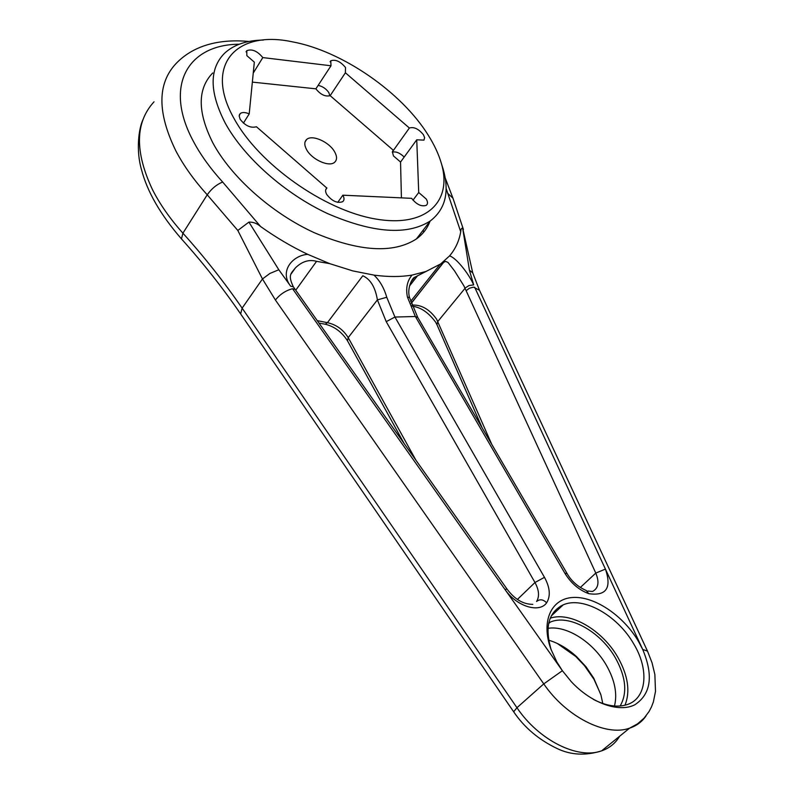 <?xml version="1.0" encoding="UTF-8"?>
<svg xmlns="http://www.w3.org/2000/svg" width="794" height="794" viewBox="0 0 794 794"><rect width="100%" height="100%" fill="white"/><g stroke="black" fill="none" stroke-linecap="round" stroke-linejoin="round"><path stroke-width="1.19" d="M234.18 118.743C258.904 164.15 324.18 210.231 375.165 218.936C426.388 228.096 452.858 201.418 441.275 163.107C438.606 154.046 434.258 144.736 428.234 135.178C401.625 92.223 342.135 50.965 292.48 41.854C236.731 29.725 203.274 64.532 234.18 118.743M442.298 166.403L443.211 169.34C449.692 192.128 445.345 209.368 430.169 221.05C407.193 235.62 372.982 233.128 327.555 213.576C285.026 193.776 244.155 157.589 225.327 123.288C209.378 92.342 209.08 69.028 224.424 53.377C233.684 44.742 246.676 40.296 263.4 40.037M587.848 591.024L592.542 591.48C598.428 588.285 599.52 582.161 595.788 573.089L463.885 285.83L454.525 270.883L447.985 262.397L445.583 261.385L440.7 263.916L449.543 255.916C455.399 249.058 459.121 241.009 460.719 231.759L446.129 188.486M600.76 694.363L593.981 679.327L584.434 665.6L575.789 656.509L557.199 643.418M548.674 640.182C558.42 643.08 567.73 648.579 576.603 656.678L585.992 666.761L593.723 678.126L600.959 695.028L602.775 703.494M556.912 662.087L551.006 649.383C540.664 621.424 551.135 598.686 572.742 597.485C594.259 596.036 622.992 615.251 638.297 641.105L642.713 649.472C653.641 675.714 650.991 694.164 634.763 704.814C618.734 712.923 591.272 703.166 571.323 681.718L562.37 670.712L556.912 662.087M593.346 699.375C606.12 705.955 617.375 707.702 627.101 704.615C647.021 698.383 649.294 669.342 633.612 643.696C617.246 615.161 582.885 595.966 563.174 604.869C548.475 612.144 544.505 627.2 551.254 650.048M547.979 628.342C566.747 625.196 593.366 642.227 606.566 665.6C614.864 680.359 617.494 693.827 614.477 706.005M620.134 706.015C627.548 693.073 625.98 677.054 615.439 657.938C600.482 631.448 568.643 613.762 550.202 622.149L548.793 622.804M550.232 618.189C570.271 611.281 602.418 630.079 617.851 657.303C628.084 675.545 630.456 691.524 624.957 705.241M404.186 157.053C399.898 152.895 395.938 151.267 392.325 152.17M409.376 128.013L392.375 151.843L393.457 155.912L400.553 162.045L416.741 139.804L423.966 140.121L424.611 137.65L423.45 134.772C418.637 128.896 413.942 126.633 409.376 128.013L345.39 72.78L345.499 67.51C340.408 61.406 335.495 59.173 330.77 60.801L330.999 65.773L262.804 57.585C257.365 51.014 252.016 48.712 246.765 50.687L246.865 55.669L254.328 62.131L249.207 113.899C245.197 112.172 242.2 112.063 240.205 113.582L239.173 115.984L240.135 119.239C245.197 125.77 250.626 128.281 256.442 126.762L326.84 188.059C325.222 189.478 325.183 191.612 326.721 194.461C331.971 201.16 337.301 203.562 342.72 201.676C344.388 200.237 344.427 198.073 342.849 195.195L411.62 198.331C416.562 204.544 421.455 206.877 426.299 205.328C427.906 203.989 427.877 201.884 426.219 199.006L418.726 192.515L416.741 139.804M329.847 95.836L328.845 92.61C326.195 88.789 322.632 86.367 318.146 85.365M252.353 82.11L315.883 88.829L330.999 65.773M262.804 57.585L253.246 73.068M249.207 113.899L243.411 123.12M326.939 187.989L325.738 189.706M412.969 200.177L418.726 192.515M334.592 151.763C329.202 141.908 311.963 134.265 306.653 139.486C304.191 141.818 304.201 145.252 306.683 149.788C311.992 159.703 329.321 167.385 334.611 162.274C337.182 159.902 337.172 156.388 334.592 151.763M212.742 72.959C197.299 88.888 197.388 112.291 213.01 143.188C231.461 177.39 271.866 213.229 314.077 232.612C359.206 251.708 393.318 253.822 416.413 238.944C422.825 234.29 427.351 228.404 430.001 221.268M239.222 44.216C188.029 44.464 163.098 85.663 193.647 141.818C200.862 155.296 210.529 168.695 222.667 182.034L260.591 226.518C275.806 237.366 291.517 246.646 307.735 254.348L329.709 263.638L352.764 270.893L374.004 275.111C379.909 280.778 384.157 288.172 386.747 297.274L394.936 317.044L544.476 577.327C550.044 587.56 550.758 596.056 546.629 602.825C539.245 613.484 516.368 606.338 504.954 589.436L562.37 670.712L543.761 683.892L516.954 707.712C538.64 740.117 577.804 759.729 601.634 750.846L601.634 750.846C609.494 748.117 615.499 743.244 619.648 736.227M374.004 275.111C388.077 276.997 400.762 276.987 412.046 275.081L426.011 271.469L440.7 263.916M646.108 715.791C642.098 721.696 636.59 725.825 629.563 728.177L637.483 723.89L644.103 718.133L649.095 711.474L651.497 706.868L653.363 701.965L655.497 691.465L654.871 674.513L652.053 662.811L647.487 651.1L642.713 649.472L605.425 569.09C611.846 588.007 606.298 596.205 588.781 593.674C579.024 590.061 571.065 583.253 564.881 573.248L415.361 316.508L407.411 296.986C405.645 288.202 407.193 280.897 412.046 275.081M260.591 226.518C257.087 223.422 253.197 221.953 248.909 222.112L278.813 269.742L290.644 286.177C279.022 271.22 292.609 255.35 307.735 254.348M506.989 589.019L295.179 289.423L292.559 288.738C285.85 290.435 280.133 294.197 275.409 300.023L262.467 278.962L237.813 230.458L248.909 222.112M401.417 197.875L400.553 162.045M337.768 202.361L342.849 195.195M393.348 150.294L330.165 95.667L345.39 72.78M315.883 88.829C320.528 94.615 325.282 96.888 330.165 95.667M449.543 255.916C455.716 257.454 468.351 272.888 473.69 284.887L469.413 270.168L462.664 228.186C461.552 227.908 460.907 229.099 460.719 231.759M426.011 271.469L414.706 277.265L411.223 281.493M546.629 602.825C543.215 599.331 539.86 598.894 536.575 601.495C539.612 596.443 539.076 590.121 534.977 582.518L386.221 321.649L377.398 299.884C375.304 287.22 370.431 279.18 362.798 275.766L327.436 322.662C336.328 324.657 343.256 329.649 348.209 337.639L415.957 460.252M329.709 263.638L316.558 261.345C309.114 259.241 302.087 261.405 295.467 267.826L291.467 273.176M549.994 622.238L549.24 623.042M466.128 290.703L469.353 288.242L473.512 287.14L479.467 290.247L472.728 272.848L469.413 270.168M472.728 272.848L462.664 228.186M386.747 297.274L377.398 299.884L348.209 337.639L347.474 340.795M410.925 282.088L414.706 277.265C412.642 277.394 406.627 288.014 409.585 297.661L407.411 296.986M586.2 590.508L588.781 593.674M411.967 305.085C421.356 304.568 429.574 309.273 436.611 319.198L491.794 444.412M445.196 177.906L452.967 198.202L447.598 193.23M237.813 230.458L207.234 194.808C194.073 180.278 183.622 165.658 175.901 150.949C157.222 112.718 157.252 83.618 175.97 63.629C195.046 43.63 222.588 39.035 249.048 41.457M473.69 284.887L469.065 285.532L465.423 287.835L437.802 321.51L436.938 324.657L435.678 322.225C428.611 312.618 420.85 307.288 412.404 306.226M423.778 232.106L423.142 230.2M154.026 101.811C135.119 122.395 134.623 151.714 152.537 189.756C159.981 204.376 170.105 218.846 182.918 233.178C204.475 257.157 224.206 282.148 242.13 308.141L516.954 707.712L513.668 711.791M564.881 573.248L567.134 573.625L417.813 317.54L415.361 316.508L394.936 317.044L386.221 321.649M222.667 182.034C216.732 184.407 211.591 188.664 207.234 194.808L182.918 233.178L181.459 238.895C160.557 214.817 147.218 191.691 141.461 169.529C135.913 150.493 138.662 128.817 142.94 119.725M278.813 269.742L269.92 273.444L262.467 278.962L242.13 308.141L240.642 313.928C222.737 287.904 203.016 262.893 181.459 238.895L181.886 239.381M240.969 314.404L513.569 711.642C524.248 727.493 538.808 739.809 557.249 748.603C570.896 755.114 585.684 755.858 601.634 750.846L629.563 728.177C605.792 736.852 566.082 716.694 543.761 683.892L275.409 300.023M411.262 303.109L443.737 262.248M417.594 275.697L409.506 285.999M580.335 587.471L595.788 573.089L605.425 569.09L474.633 287.2M517.45 599.391L534.977 582.518L544.476 577.327M316.558 261.345L295.745 290.217M317.263 320.657L327.436 322.662L325.242 324.22L324.051 324.021M292.559 288.738L504.954 589.436L507.068 589.138C514.671 599.281 523.246 604.353 532.804 604.353M560.892 605.961L560.743 607.132L560.356 606.259M295.001 289.175L293.373 286.813L290.644 286.177M441.275 163.107L443.211 169.34M576.603 656.678L575.789 656.509M550.202 622.149L548.614 623.627M551.254 615.946L563.174 604.869M392.494 151.446L393.278 150.344M330.096 61.823L330.77 60.801M246.061 51.838L246.765 50.687M239.312 115.011L240.205 113.582M325.768 189.587L326.84 188.059M306.653 139.486L305.104 141.798M416.413 238.944L430.169 221.05M439.985 264.412L410.677 301.343M443.439 262.258L411.332 303.308M293.224 286.594C287.716 274.704 290.981 273.602 295.467 267.826L291.17 273.87M647.428 650.971L479.467 290.247M463.418 229.486L452.967 198.202M482.266 428.065L436.938 324.657M318.98 323.089L325.242 324.22C334.373 326.483 341.757 331.952 347.385 340.626L404.186 443.608M409.585 297.661L417.713 317.362M567.134 573.625C571.402 581.119 577.784 586.756 586.27 590.528"/></g></svg>
